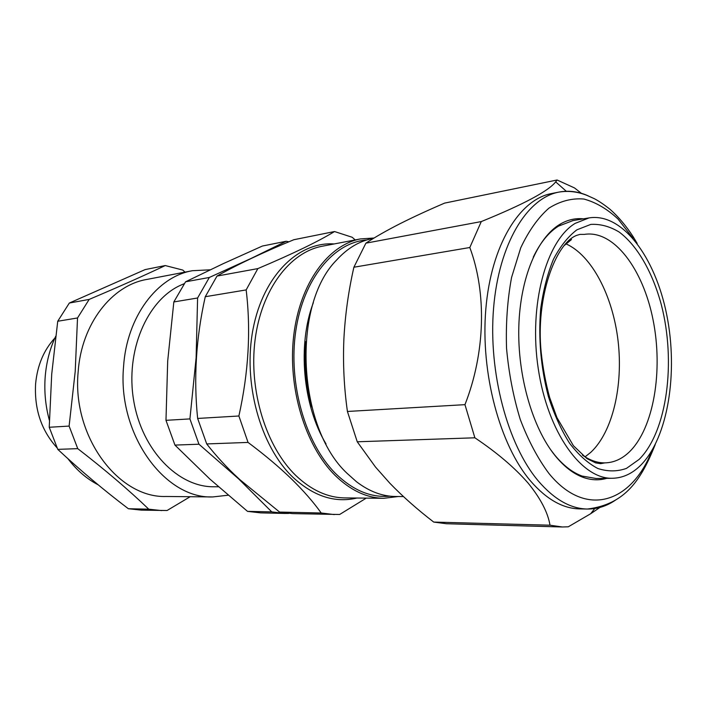<?xml version="1.0" encoding="UTF-8"?>
<svg xmlns="http://www.w3.org/2000/svg" width="707" height="707" viewBox="0 0 707 707"><rect width="100%" height="100%" fill="white"/><g stroke="black" fill="none" stroke-linecap="round" stroke-linejoin="round"><path stroke-width="1.06" d="M575.136 223.385L589.046 217.906C622.372 212.515 655.345 257.339 666.745 314.862C678.34 372.35 668.115 437.536 640.754 465.206C632.244 473.681 622.805 478.038 612.412 478.268C581.667 479.275 547.757 432.578 538.266 368.754C528.536 305.017 546.202 240.787 575.136 223.385M533.281 257.162C540.272 242.607 548.685 232.258 558.521 226.116L573.041 220.566M565.927 243.835C591.865 255.298 612.783 295.924 618.059 340.783C623.344 385.642 612.739 431.862 590.796 452.33L585.043 456.863M615.726 499.955C606.924 506.071 597.486 509.093 587.411 509.031L579.802 508.907C562.905 508.625 546.52 499.354 530.639 481.096C499.831 445.154 480.407 373.093 485.824 309.162C491.153 245.135 519.451 199.454 551.495 193.559L558.963 192.083C568.843 190.236 578.644 191.517 588.365 195.945M557.081 180.002L444.606 203.112C428.283 210.103 413.445 216.952 400.082 223.677C386.906 230.376 375.505 236.872 365.89 243.164L353.889 267.228C348.427 291.293 345.087 315.384 343.867 339.501C342.868 363.645 344.053 387.639 347.42 411.465L357.247 441.787L375.497 467.044L389.84 483.217C402.787 496.588 417.413 509.544 433.718 522.075L550.011 525.204C547.863 512.416 540.528 498.347 528.023 482.987C514.634 467.636 496.924 452.577 474.874 437.801L464.959 404.66C485.249 353.067 486.884 293.158 469.819 247.512L481.281 221.574C523.622 204.358 548.429 191.12 555.684 181.876L557.081 180.002L574.491 187.929L581.357 193.303M606.721 478.347C599.103 480.566 591.255 480.239 583.169 477.366C573.412 473.823 564.098 466.629 555.225 455.794C532.512 427.929 517.444 375.85 518.814 326.714C520.184 277.542 537.506 237.163 560.43 223.995C567.871 219.736 575.542 218.012 583.425 218.843M596.187 478.498L582.117 476.076C572.458 472.559 563.24 465.436 554.456 454.707L550.55 449.572M218.463 486.778L213.885 486.778C178.323 487.238 141.983 450.447 133.711 400.763C125.157 351.149 147.003 300.351 180.639 285.221L184.253 283.675M54.916 337.999C43.816 350.018 37.391 365.263 35.615 383.715C34.201 409.123 41.333 430.483 57.028 447.796M210.165 269.809L192.41 270.71L146.703 279.459C111.847 285.336 81.429 323.868 78.159 371.82C71.84 436.502 118.555 498.364 166.18 496.473L212.719 496.941L228.158 495.218M192.41 270.71C157.361 276.57 126.721 316.595 123.557 366.703C117.362 434.301 164.828 498.974 212.719 496.941M165.252 265.558L145.129 269.597L69.33 303.038L57.727 321.261L51.717 374.127L49.234 427.267L69.109 426.082L75.207 371.467L77.523 317.964L89.17 299.415C118.493 286.989 143.857 275.703 165.252 265.558L182.786 270.065L185.022 272.124M55.676 336.338C49.932 348.586 46.45 361.922 45.23 376.345C44.073 391.236 45.451 405.88 49.366 420.276M373.499 238.374L372.421 238.577C359.35 241.069 347.411 248.228 336.612 260.043C291.593 304.929 297.276 427.275 347.208 473.451L356.514 481.759C369.248 491.462 382.266 496.376 395.575 496.5L403.432 496.57M366.8 239.956C333.916 242.298 303.418 278.585 295.773 331C288.014 383.327 305.336 443.492 335.604 473.557C352.917 490.366 370.981 497.896 389.796 496.146M366.261 498.117L339.643 514.484L292.671 513.618L279.592 512.071L238.993 478.948C226.841 467.574 216.077 455.909 206.709 443.934L197.642 418.447C193.524 378.263 196.069 337.69 205.269 296.719L217.005 276.066C237.499 264.498 263.11 252.39 293.829 239.726L334.544 231.543L352.174 237.26L355.223 239.929M398.253 496.526L383.839 498.294C366.73 498.073 350.407 490.366 334.862 475.175C305.088 445.604 287.457 387.303 293.758 335.215C299.98 283.047 328.41 244.763 360.561 238.904L374.091 238.012M206.709 443.934L248.051 442.423C264.418 454.645 278.805 466.726 291.196 478.657C303.436 490.649 313.44 502.094 321.199 512.99L279.592 512.071M334.27 514.581L321.199 512.99M334.544 231.543C318.035 241.608 292.477 253.963 257.861 268.598L217.005 276.066M257.861 268.598L246.16 289.914L205.269 296.719M246.16 289.914C251.02 330.257 248.59 372.28 238.886 415.999L197.642 418.447M248.051 442.423L238.886 415.999M313.351 302.658C297.32 344.76 302.764 405.394 326.042 443.969M305.954 341.508C304.01 363.707 305.972 385.554 311.84 407.055M254.299 257.012L248.378 259.814M197.492 344.503L196.122 357.742L195.804 371.564M233.195 473.416L244.198 483.694M89.17 299.415L69.33 303.038M77.523 317.964L57.727 321.261M69.109 426.082L77.743 448.645L57.78 449.369C80.015 470.093 103.54 489.88 128.365 508.731L141.25 510.118L167.029 510.525L190.183 496.712M49.234 427.267L57.78 449.369M77.743 448.645C105.043 469.766 128.718 489.951 148.762 509.181L128.365 508.731M148.762 509.181L161.691 510.595M67.925 458.684C76.63 470.173 86.696 478.869 98.123 484.781M271.771 511.895L238.701 478.948L198.959 444.217L189.918 418.906L165.977 420.329L174.947 445.092L209.917 479.107L247.512 511.364L260.591 512.875L284.859 513.441L271.771 511.895L247.512 511.364M198.959 444.217L174.947 445.092M288.765 513.415L284.859 513.441M189.918 418.906L196.122 357.742L197.598 297.992L209.343 277.462L251.347 258.32L286.176 241.264L262.385 246.036L222.988 263.773L185.57 281.801L173.834 301.942L167.7 360.968L165.977 420.329M286.176 241.264L288.889 241.785M209.343 277.462L185.57 281.801M197.598 297.992L173.834 301.942M599.96 507.44L590.672 513.733L568.278 526.803L562.33 526.98L550.011 525.204M433.718 522.075L446.462 523.746L562.33 526.98M357.247 441.787L474.874 437.801M347.42 411.465L464.959 404.66M353.889 267.228L469.819 247.512M365.89 243.164L481.281 221.574M595.727 462.917L604.918 462.873L600.588 463.659L595.665 462.899L586.925 458.587L573.43 445.737L556.957 417.634L549.657 397.528C545.689 383.026 542.87 367.949 541.182 352.298C535.544 297.426 555.472 243.385 576.612 235.396L580.005 234.388L584.406 234.388C613.738 229.687 643.025 268.96 653.056 319.803C663.272 370.601 653.834 428.018 629.442 451.835C622.036 458.976 613.862 462.661 604.918 462.873C597.424 462.961 589.921 460.372 582.409 455.114M576.885 229.828L590.796 224.402C600.42 223.872 609.894 226.426 619.226 232.082C637.484 245.727 652.605 272.442 661.319 304.708C676.157 361.887 667.231 431.332 639.163 459.373L626.473 468.379C617.255 471.675 607.693 471.71 597.795 468.476C587.906 463.288 578.503 454.884 569.586 443.262C561.19 429.944 554.111 414.329 548.349 396.406C540.828 367.622 538.274 338.432 540.687 308.844C543.25 290.25 547.51 273.715 553.475 259.239C560.244 246.345 568.048 236.545 576.885 229.828M563.638 246.036L571.486 239.54M633.048 238.321L618.024 219.029C607.18 208.919 595.807 202.255 583.885 199.038C571.875 198.031 560.218 201.071 548.932 208.15C538.133 217.606 528.739 230.835 520.732 247.83L511.568 277.462C507.432 299.786 505.761 323.373 506.539 348.242C508.793 373.155 513.362 396.883 520.255 419.437C528.306 440.62 537.868 458.622 548.924 473.451C586.076 519.062 631.881 502.518 652.075 450.341M655.221 444.597C641.549 478.745 626.048 504.268 587.411 509.031C570.576 508.748 554.235 499.425 538.389 481.078C507.644 444.942 488.21 372.474 493.574 308.199C498.842 243.835 527.033 197.951 558.963 192.083C568.472 190.59 577.769 191.677 586.845 195.344L594.295 198.667C598.829 201.044 604.105 204.615 610.106 209.378C618.466 216.784 626.146 225.904 633.154 236.712L637.166 243.411M360.561 238.904L322.286 246.222C289.994 252.125 261.431 289.419 255.068 339.961C248.617 390.45 266.071 446.833 295.809 475.493C311.336 490.216 327.695 497.684 344.883 497.914L383.839 498.294M356.973 498.028C334.906 503.243 313.493 496.261 292.725 477.084C260.158 445.967 242.589 382.151 253.115 328.737C263.481 275.191 298.734 241.37 334.164 243.95M589.046 217.906L572.564 220.646M566.289 191.261L555.684 181.876M582.117 476.076L583.169 477.366M559.617 225.453L560.43 223.995M594.773 508.536L590.672 513.733M612.412 478.268L595.709 478.506"/></g></svg>
